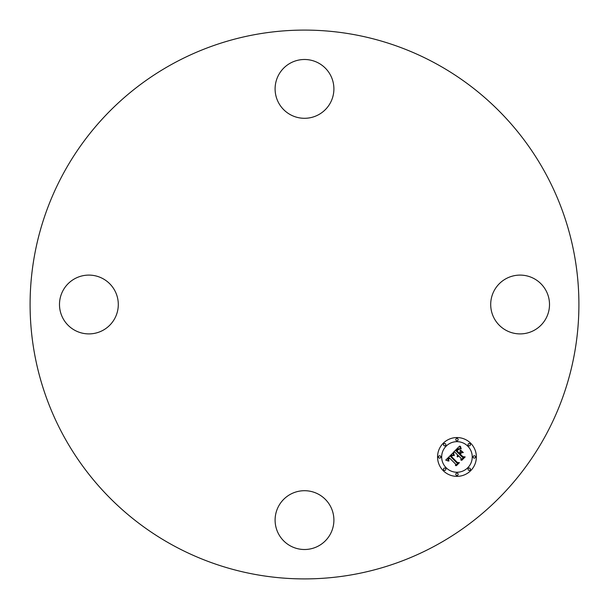 <?xml version="1.0" encoding="UTF-8"?>
<svg xmlns="http://www.w3.org/2000/svg" width="609" height="609" viewBox="0 0 609 609"><rect width="100%" height="100%" fill="white"/><g stroke="black" fill="none" stroke-linecap="round" stroke-linejoin="round"><path stroke-width="0.91" d="M494.302 290.402A29.399 29.399 0 0 1 534.2 278.701A29.399 29.399 0 0 1 545.908 318.598A29.399 29.399 0 0 1 506.01 330.299A29.399 29.399 0 0 1 494.302 290.402M436.059 63.686A274.408 274.408 0 0 1 545.314 436.059A274.408 274.408 0 0 1 172.941 545.314A274.408 274.408 0 0 1 63.686 172.941A274.408 274.408 0 0 1 436.059 63.686M290.402 114.698A29.399 29.399 0 0 1 278.701 74.8A29.399 29.399 0 0 1 318.598 63.092A29.399 29.399 0 0 1 330.299 102.99A29.399 29.399 0 0 1 290.402 114.698M114.698 318.598A29.399 29.399 0 0 1 74.8 330.299A29.399 29.399 0 0 1 63.092 290.402A29.399 29.399 0 0 1 102.99 278.701A29.399 29.399 0 0 1 114.698 318.598M318.598 494.302A29.399 29.399 0 0 1 330.299 534.2A29.399 29.399 0 0 1 290.402 545.908A29.399 29.399 0 0 1 278.701 506.01A29.399 29.399 0 0 1 318.598 494.302M470.681 443.238A19.404 19.404 0 0 1 470.681 470.681A19.404 19.404 0 0 1 443.238 470.681A19.404 19.404 0 0 1 443.238 443.238A19.404 19.404 0 0 1 470.681 443.238M467.765 446.146A15.286 15.286 0 0 1 467.765 467.765A15.286 15.286 0 0 1 446.146 467.765A15.286 15.286 0 0 1 446.146 446.146A15.286 15.286 0 0 1 467.765 446.146M452.898 452.982L453.804 455.532L452.068 455.098L450.424 456.362L456.849 462.931L458.212 462.878L455.471 465.619L455.608 464.081L449.64 458.113L448.582 459.551L448.962 460.975L448.361 459.521L449.191 457.663L447.813 459.369L448.46 461.082L445.735 460.092L452.898 452.982M453.644 453.043L454.284 455.57L453.644 453.043M452.799 455.425L451.322 456.438L457.351 462.475L459.43 462.65L456.362 465.71L458.935 462.817L457.214 462.703L450.964 456.453L452.799 455.425M459.635 446.07L460.45 448.856L458.349 448.673L455.913 450.789L458.722 453.591L459.087 453.225L456.613 450.751L458.257 449.168L459.719 448.863L456.925 450.759L459.239 453.073L460.145 452.167L460.092 450.196L462.604 452.708L460.594 452.723L459.224 454.093L462.246 457.115L463.792 457.131L460.853 460.077L461.051 458.318L458.47 455.738L457.77 456.887L458.029 455.296L457.184 456.834L457.519 454.794L454.992 452.259L453.408 452.297L459.635 446.07M460.488 446.344L461.211 448.894L460.533 447.904L460.488 446.344M463.327 452.563L460.488 450.036L463.327 452.563M460.244 454.086L462.81 456.651L465.177 456.902L461.698 460.374L464.675 457.077L462.733 456.872L459.932 454.07L461.47 452.852L460.244 454.086M445.522 443.862A1.172 1.172 0 0 1 445.522 445.522A1.172 1.172 0 0 1 443.862 445.522A1.172 1.172 0 0 1 443.862 443.862A1.172 1.172 0 0 1 445.522 443.862M470.057 443.862A1.172 1.172 0 0 1 470.057 445.522A1.172 1.172 0 0 1 468.39 445.522A1.172 1.172 0 0 1 468.39 443.862A1.172 1.172 0 0 1 470.057 443.862M457.793 438.777A1.172 1.172 0 0 1 457.793 440.444A1.172 1.172 0 0 1 456.126 440.444A1.172 1.172 0 0 1 456.126 438.777A1.172 1.172 0 0 1 457.793 438.777M470.057 468.39A1.172 1.172 0 0 1 470.057 470.057A1.172 1.172 0 0 1 468.39 470.057A1.172 1.172 0 0 1 468.39 468.39A1.172 1.172 0 0 1 470.057 468.39M475.134 456.126A1.172 1.172 0 0 1 475.134 457.793A1.172 1.172 0 0 1 473.475 457.793A1.172 1.172 0 0 1 473.475 456.126A1.172 1.172 0 0 1 475.134 456.126M443.862 470.057A1.172 1.172 0 0 1 443.862 468.39A1.172 1.172 0 0 1 445.522 468.39A1.172 1.172 0 0 1 445.522 470.057A1.172 1.172 0 0 1 443.862 470.057M438.777 457.793A1.172 1.172 0 0 1 438.777 456.126A1.172 1.172 0 0 1 440.444 456.126A1.172 1.172 0 0 1 440.444 457.793A1.172 1.172 0 0 1 438.777 457.793M456.126 475.134A1.172 1.172 0 0 1 456.126 473.475A1.172 1.172 0 0 1 457.793 473.475A1.172 1.172 0 0 1 457.793 475.134A1.172 1.172 0 0 1 456.126 475.134"/></g></svg>
